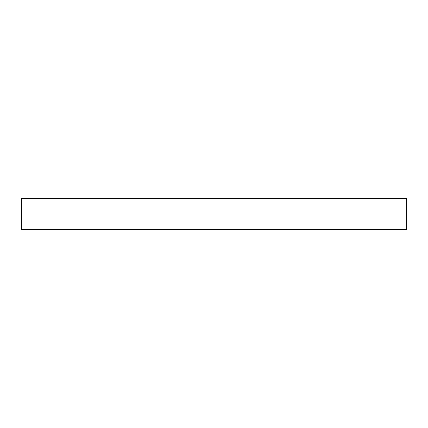 <?xml version="1.0" encoding="UTF-8"?>
<svg xmlns="http://www.w3.org/2000/svg" width="428" height="428" viewBox="0 0 428 428"><rect width="100%" height="100%" fill="white"/><g stroke="black" fill="none" stroke-linecap="round" stroke-linejoin="round"><path stroke-width="0.64" d="M21.4 198.592L21.4 229.408L21.4 198.592L406.6 198.592L406.6 229.408L406.6 198.592L21.4 198.592M406.6 229.408L21.4 229.408L406.6 229.408"/></g></svg>
